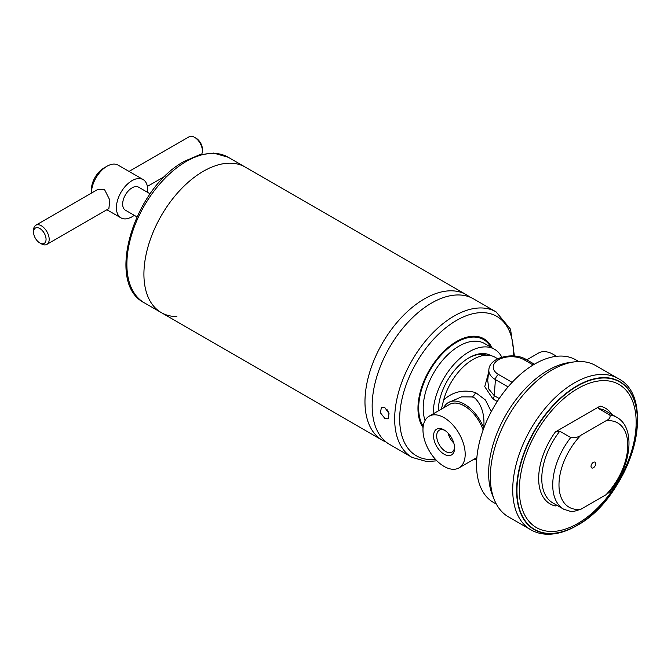 <?xml version="1.0" encoding="UTF-8"?>
<svg xmlns="http://www.w3.org/2000/svg" width="671" height="671" viewBox="0 0 671 671"><rect width="100%" height="100%" fill="white"/><g stroke="black" fill="none" stroke-linecap="round" stroke-linejoin="round"><path stroke-width="1.01" d="M203.33 171.273A84.009 48.505 120 0 0 148.442 245.309A84.009 48.505 120 0 0 161.317 312.627A84.009 48.505 -60 0 1 148.442 245.309A84.009 48.505 -60 0 1 203.33 171.273A84.009 48.505 -60 0 1 245.334 167.113A84.009 48.505 120 0 0 203.33 171.273M386.127 442.063A84.009 48.505 -60 0 1 382.369 440.251A84.009 48.505 -60 0 1 369.495 372.933A84.009 48.505 -60 0 1 424.382 298.897A84.009 48.505 -60 0 1 466.387 294.737A84.009 48.505 -60 0 1 469.826 297.077M176.842 316.561A84.009 48.505 -60 0 1 161.317 312.627L382.369 440.251M453.797 443.036A12.657 7.306 60 0 1 448.077 433.13M454.561 447.163A12.657 7.306 60 0 1 451.969 452.103A12.657 7.306 60 0 1 445.636 451.482A12.657 7.306 60 0 1 437.375 440.327A12.657 7.306 60 0 1 439.312 430.178A12.657 7.306 60 0 1 444.89 430.413M444.076 454.183A14.871 8.58 60 0 1 433.567 435.974A14.871 8.58 60 0 1 444.076 429.91L444.076 429.91A14.871 8.58 60 0 1 454.594 448.119A14.871 8.58 60 0 1 444.076 454.183M444.076 417.672A29.843 17.228 60 0 1 463.577 443.976A29.843 17.228 60 0 1 458.998 467.897A29.843 17.228 60 0 1 444.076 466.412A29.843 17.228 60 0 1 424.575 440.117A29.843 17.228 60 0 1 429.155 416.196A29.843 17.228 60 0 1 444.076 417.672M526.785 359.832L538.587 353.021A29.843 17.228 60 0 1 553.508 354.498A29.843 17.228 60 0 1 556.309 356.326M443.338 408.01L445.016 405.552A32.057 18.511 60 0 1 448.371 402.55A32.057 18.511 60 0 1 464.399 404.135A32.057 18.511 60 0 1 483.783 427.93C484.772 414.904 481.803 404.949 474.892 398.079L472.275 396.947L461.614 396.855L448.371 402.55M441.384 409.134L443.69 399.899C452.9 391.671 463.544 389.239 475.622 392.602L485.435 399.983L491.281 411.65M496.397 504.164L493.604 502.554A82.357 47.549 -60 0 1 480.981 436.561A82.357 47.549 -60 0 1 534.787 363.992A82.357 47.549 -60 0 1 575.961 359.916L578.746 361.526M476.737 459.392A32.057 18.511 60 0 1 473.474 459.534M497.739 358.792L495.106 357.274A44.219 25.532 120 0 0 443.69 399.899M497.253 401.484L492.967 399.01L484.747 386.664L488.547 372.74M487.725 380.44L488.84 389.113L494.25 395.664L495.416 379.601A22.462 12.967 180 0 1 488.882 369.629L487.716 380.44M46.895 244.387L108.87 208.606L109.843 200.126L104.433 189.381L97.815 189.457L35.84 225.246A11.055 6.383 60 0 1 41.367 225.791A11.055 6.383 60 0 1 48.589 235.529A11.055 6.383 60 0 1 46.895 244.387A11.055 6.383 60 0 1 41.367 243.841L39.807 242.936A8.84 5.108 -120 0 0 46.056 239.329A8.84 5.108 -120 0 0 39.807 228.501A8.84 5.108 -120 0 0 33.55 232.107A8.84 5.108 -120 0 0 39.807 242.936L41.367 243.841M33.55 232.107L33.55 230.304A11.055 6.383 60 0 1 35.84 225.246M103.896 168.027L107.024 166.223A22.109 12.766 -60 0 0 91.39 193.173L91.39 189.683A17.689 10.208 -60 0 1 103.896 168.027L107.024 166.223A22.109 12.766 -60 0 1 118.079 165.125L143.091 179.568A22.109 12.766 -60 0 1 147.511 192.334M134.25 215.307A22.109 12.766 -60 0 1 132.036 216.767A22.109 12.766 -60 0 1 120.981 217.857A22.109 12.766 -60 0 1 117.593 200.143A22.109 12.766 -60 0 1 132.036 180.658A22.109 12.766 -60 0 1 143.091 179.568M201.669 154.246A11.055 6.383 -120 0 0 202.39 150.874L202.39 149.071A8.84 5.108 60 0 0 196.133 138.243L194.573 137.337A11.055 6.383 -120 0 0 189.046 136.792L129.025 171.441M136.892 216.834L125.41 210.199A13.269 7.658 -60 0 1 123.372 199.572A13.269 7.658 -60 0 1 132.036 187.88A13.269 7.658 -60 0 1 138.671 187.226L150.153 193.852M202.39 150.874A11.055 6.383 -120 0 0 194.573 137.337L196.133 138.243M494.41 499.979L492.539 495.408A84.009 48.505 -60 0 1 548.039 370.291A84.009 48.505 -60 0 1 569.234 362.566L574.133 361.904A87.331 50.417 -60 0 1 595.764 365.603L618.134 378.519A87.331 50.417 -60 0 0 574.468 382.847A87.331 50.417 -60 0 0 517.416 459.803A87.331 50.417 -60 0 0 530.803 529.78L508.433 516.863A87.331 50.417 -60 0 1 494.41 499.979A87.331 50.417 -60 0 1 552.099 369.931A87.331 50.417 -60 0 1 574.133 361.904M593.374 462.353A3.313 1.912 -60 0 1 595.034 462.193A3.313 1.912 -60 0 1 595.538 464.844A3.313 1.912 -60 0 1 593.374 467.771A3.313 1.912 -60 0 1 591.713 467.93A3.313 1.912 -60 0 1 591.21 465.28A3.313 1.912 -60 0 1 593.374 462.353M559.79 431.193L570.736 437.517C574.695 438.088 578.083 437.341 580.893 435.261L605.854 420.851C609.461 419.224 610.761 417.27 609.754 414.988L598.817 408.673C598.222 407.708 598.658 406.852 600.109 406.114L555.37 431.948L559.79 431.193A53.059 30.631 -60 0 0 552.77 502.889L563.715 509.205A53.059 30.631 -60 0 1 570.736 437.517M609.754 414.988A53.059 30.631 -60 0 1 616.775 417.303C636.611 428.173 630.849 467.612 609.704 491.927L605.854 494.863L580.893 509.272L572.086 511.923L563.715 509.205M556.922 505.288L555.37 505.959A55.274 31.914 -60 0 1 555.37 431.948M490.962 355.638A43.556 25.146 120 0 0 469.088 357.744L469.088 357.744A43.556 25.146 120 0 0 438.297 410.92A42.005 24.257 -60 0 1 438.297 410.451M384.86 407.641L389.029 413.579L388.081 418.855L384.86 418.469L380.365 412.724L381.447 407.364L384.86 407.641M468.534 358.071A42.005 24.257 -60 0 1 486.618 355.202M501.824 357.224A50.853 29.356 120 0 0 494.519 349.272A50.853 29.356 120 0 0 469.088 351.789A50.853 29.356 120 0 0 433.13 413.898M514.414 356.033L510.53 329.209L496.087 311.889L473.575 298.889A84.009 48.505 120 0 0 431.57 303.049A84.009 48.505 120 0 0 376.683 377.085A84.009 48.505 120 0 0 389.566 444.403L412.078 457.404L426.882 461.606L436.896 460.818M481.426 354.976A42.005 24.257 120 0 0 481.082 354.33M387.209 409.813A6.635 3.833 -120 0 0 388.618 412.355M161.317 312.627L144.282 302.789A84.009 48.505 -60 0 1 131.399 235.471A84.009 48.505 -60 0 1 186.286 161.434A84.009 48.505 -60 0 1 228.291 157.274L466.387 294.737M429.155 416.196L449.461 404.47A29.843 17.228 60 0 1 464.382 405.955A29.843 17.228 60 0 1 483.137 429.977M448.899 404.798A29.868 17.245 60 0 1 464.399 405.921A29.868 17.245 60 0 1 483.154 429.935M475.622 392.602A8.84 4.932 -71.4 0 1 472.275 396.947M492.967 399.01A4.42 2.55 120 0 0 494.25 395.664L499.216 398.532M508.073 386.907L495.416 379.601A4.42 2.55 120 0 1 498.528 374.502L512.141 382.361M533.118 364.982L524.068 359.757A18.058 10.426 0 0 0 498.528 359.757A18.058 10.426 0 0 0 498.528 374.502M488.882 369.629C489.486 357.257 513.684 351.646 526.282 359.539A4.42 2.55 120 0 0 524.068 359.757M577.035 525.393A85.443 49.335 -60 0 1 516.611 490.509A85.443 49.335 -60 0 1 577.035 385.859A85.443 49.335 -60 0 1 637.45 420.742A85.443 49.335 -60 0 1 577.035 525.393M577.177 525.242A85.158 49.168 -60 0 1 516.964 490.476A85.158 49.168 -60 0 1 577.177 386.177A85.158 49.168 -60 0 1 637.391 420.943A85.158 49.168 -60 0 1 577.177 525.242M577.739 523.497A82.617 47.7 -60 0 1 519.32 489.763A82.617 47.7 -60 0 1 577.739 388.576A82.617 47.7 -60 0 1 636.158 422.311A82.617 47.7 -60 0 1 577.739 523.497M580.893 509.272A48.639 28.081 -60 0 1 558.985 484.915A48.639 28.081 -60 0 1 580.893 435.261M605.854 420.851A48.639 28.081 -60 0 1 627.771 445.208A48.639 28.081 -60 0 1 605.854 494.863M598.817 408.673A53.059 30.631 -60 0 1 605.838 410.988L616.775 417.303M600.109 406.114A55.274 31.914 -60 0 1 612.011 414.552M494.519 349.272L484.579 343.535A50.853 29.356 120 0 0 459.149 346.051A50.853 29.356 120 0 0 425.07 420.482M490.853 347.159A53.772 31.042 120 0 0 456.691 342.244A53.772 31.042 120 0 0 423.216 426.303M491.994 347.813A54.628 31.545 120 0 0 456.582 341.48A54.594 31.52 120 0 0 423.074 427.553M491.944 347.788A54.594 31.52 120 0 0 456.582 341.514A54.628 31.545 120 0 0 423.065 427.612M496.087 311.889A84.009 48.505 120 0 0 454.082 316.049A84.009 48.505 120 0 0 399.195 390.077A84.009 48.505 120 0 0 412.078 457.404M513.441 355.957A80.478 46.467 120 0 0 456.582 320.377A80.478 46.467 120 0 0 400.704 405.913A80.478 46.467 120 0 0 435.445 459.3M144.282 302.789C104.718 283.212 134.208 187.628 184.517 161.258L199.346 154.85L213.571 153.072L228.291 157.274M458.998 467.897L476.871 457.572M526.282 359.539L534.384 364.219M165.376 175.987L147.377 186.379M120.981 217.857L106.915 209.738M530.803 529.78C535.5 532.464 540.683 533.94 546.37 534.208C556.1 534.569 566.207 531.726 576.683 525.67C628.87 498.226 659.601 399.312 618.134 378.519"/></g></svg>
